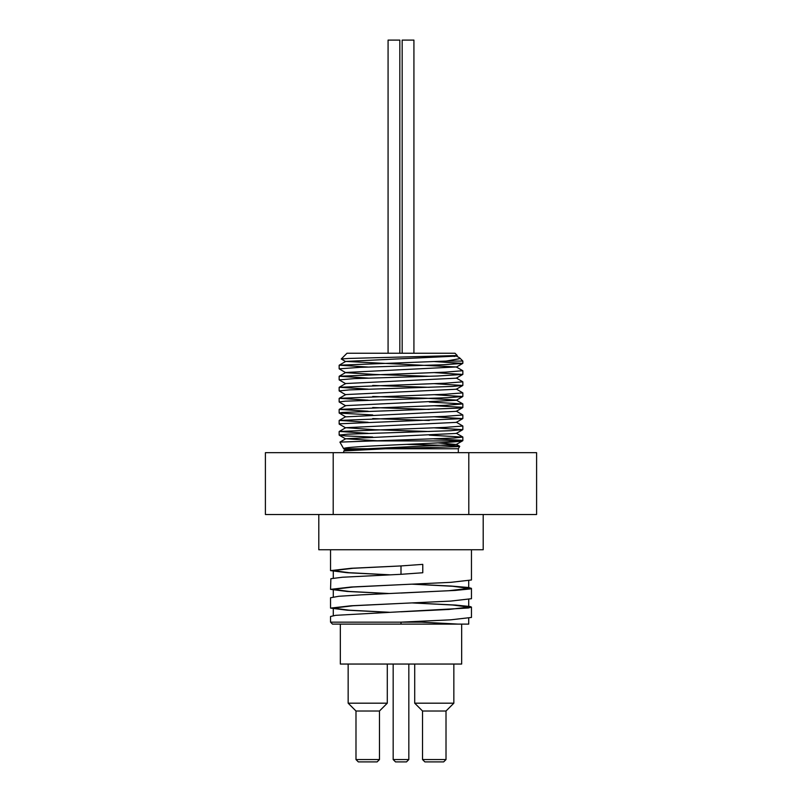<?xml version="1.0" encoding="UTF-8"?>
<svg xmlns="http://www.w3.org/2000/svg" width="802" height="802" viewBox="0 0 802 802"><rect width="100%" height="100%" fill="white"/><g stroke="black" fill="none" stroke-linecap="round" stroke-linejoin="round"><path stroke-width="1.2" d="M456.268 355.908L459.716 357.943L459.506 358.695L446.163 361.07L339.226 365.191L368.188 367.055M345.722 361.622L341.231 358.985L348.83 358.444L457.23 355.547L456.278 356.108L345.722 361.431L456.278 366.955L462.764 370.714L445.26 372.158L339.226 376.238L368.188 378.103M456.278 378.003L462.854 381.842L445.27 383.206L339.236 387.276L368.188 389.14M456.278 389.05L462.844 392.89L445.27 394.253L339.226 398.323L368.188 400.188M429.291 402.013L462.844 403.937L445.26 405.301L339.226 409.371L368.188 411.236M456.278 411.135L462.844 414.985L445.26 416.338L339.236 420.418L368.188 422.283M456.278 422.193L462.854 426.032L445.27 427.386L339.236 431.466L368.188 433.331M429.291 435.145L462.844 437.08L453.802 438.042L339.908 442.113L343.677 448.759C339.236 446.042 453.09 443.446 461.982 440.93L462.844 440.629L461.35 440.248L433.812 438.854M406.674 444.378L445.782 445.381L458.473 446.032L459.726 446.323L457.361 446.684L385.501 448.759L343.757 450.945L343.677 452.669M456.278 366.955L345.722 372.479L339.226 376.238M456.268 367.146L462.764 363.396L443.686 364.73L360.248 367.336L339.156 368.83L345.722 372.679L374.985 374.474L429.291 376.278M345.732 383.717L339.156 379.877L354.354 378.614L437.28 376.018L462.774 374.444L456.278 378.193L345.732 383.526L339.236 387.276M372.709 385.441L429.291 387.326M345.722 394.764L339.156 390.925L349.311 389.902L452.559 386.434L462.774 385.491L456.278 389.241L345.722 394.574L339.226 398.323M372.709 396.489L427.025 398.293L456.268 400.098L462.764 403.847M345.722 405.812L339.146 401.972L345.211 401.18L447.486 397.712L462.764 396.539L456.268 400.288L345.722 405.622L339.226 409.371M372.709 407.536L429.291 409.421M462.774 407.576L456.278 411.336L345.722 416.86L339.156 413.02L342.123 412.469L458.854 408.128L462.313 407.266L433.812 405.712M372.709 418.584L429.291 420.469M345.732 427.907L339.236 424.148L340.108 423.757L462.774 418.624L456.278 422.383L345.722 427.707L374.955 429.712L429.291 431.516M372.709 437.04L345.371 435.907L339.206 435.035L347.797 434.173L450.914 430.694L462.774 429.671L456.278 433.431L345.722 438.754L379.857 440.93M437.972 442.904L456.268 444.478L345.722 449.802L343.757 450.945M451.726 356.008L454.584 356.449M355.216 449.902L343.677 448.769L401 448.759M462.774 429.671L433.812 427.807M462.774 418.624L433.812 416.759M372.709 414.945L339.236 413.1M462.764 396.539L433.812 394.664M462.774 385.491L433.812 383.627M462.774 374.444L433.812 372.579M462.764 363.396L433.812 361.532M457.23 355.547L455.015 353.241L346.985 353.241L341.241 358.995M365.08 440.93L461.982 440.93M446.163 361.07L462.844 361.07L462.844 363.306M385.501 448.759L458.323 448.759L459.726 446.323M424.88 761.9L443.666 761.9L446.012 759.554L422.534 759.554L424.88 761.9M422.534 759.554L422.534 711.013L446.012 711.013L446.012 759.554M358.334 761.9L377.12 761.9L379.466 759.554L355.988 759.554L358.334 761.9M355.988 759.554L355.988 711.013L379.466 711.013L379.466 759.554M422.774 564.367L422.774 572.748L401 574.312L422.764 572.748L422.764 564.367L401 565.931L401 574.312L342.394 577.239L330.875 578.703L330.544 589.34M389.311 593.55L347.206 591.455L330.544 589.36L351.186 587.014L450.824 582.332L471.456 579.986L471.456 549.741M389.311 574.803L347.206 572.718L330.544 570.623L351.186 568.277L401 565.931L353.121 568.277L333.281 570.623L349.231 572.708L389.541 574.793M412.689 584.177L450.914 586.031L468.468 587.495L471.456 588.367L470.082 588.959L455.356 590.422L361.662 594.823L338.745 596.287L330.544 597.771M389.311 612.287L347.206 610.202L330.544 608.106L351.176 605.761L450.814 601.079L471.456 598.703M412.689 602.924L455.676 605.069L470.172 606.533L471.456 607.104L468.318 608.006L335.727 615.324L330.544 616.477L330.544 622.162L401 622.162L450.814 619.816L471.456 617.45M412.689 621.66L458.253 624.116M330.544 622.162L332.499 624.116L468.719 624.116L401 624.116L401 622.162L423.155 622.162M457.591 624.116L412.459 621.67M401 611.796L448.889 609.45L468.709 607.104L452.779 605.019L412.459 602.934M401 593.049L448.889 590.713L468.709 588.367L452.779 586.282L412.459 584.187M389.541 612.277L349.221 610.192L333.291 608.106L353.111 605.761L401 603.415M389.541 593.54L349.221 591.455L333.281 589.36L353.121 587.014L401 584.678M265.402 514.513L265.402 452.669L536.598 452.669L536.598 514.513L265.402 514.513M333.201 514.513L333.201 452.669M468.799 514.513L468.799 452.669M413.922 353.241L413.922 40.1L402.173 40.1L402.173 353.241M399.827 353.241L399.827 40.1L388.078 40.1L388.078 353.241M446.012 711.013L453.842 703.184L414.704 703.184L422.534 711.013M453.842 664.046L453.842 703.184M379.466 711.013L387.296 703.184L348.158 703.184L355.988 711.013M387.296 664.046L387.296 703.184M395.516 761.9L406.484 761.9L408.83 759.554L393.17 759.554L395.516 761.9M408.83 664.046L408.83 759.554M340.329 624.116L340.329 664.046L461.671 664.046L461.671 624.116M318.795 514.513L318.795 549.741L483.205 549.741L483.205 514.513M339.226 365.191L345.722 361.431M339.236 420.418L345.732 416.669M339.236 431.466L345.722 427.707M462.774 436.99L456.278 433.23M339.908 442.113L345.722 438.754M459.686 446.253L456.268 444.278M345.722 438.945L339.226 435.195M456.268 444.478L462.764 440.719M345.722 450.002L343.757 448.859M462.844 440.629L462.844 437.08M462.844 429.581L462.844 426.052M462.844 418.544L462.844 414.985M462.844 407.496L462.844 403.937M462.844 396.449L462.844 392.9M462.844 385.401L462.844 381.862M462.844 374.354L462.844 370.795M339.156 435.085L339.156 431.556M339.156 424.068L339.156 420.509M339.156 413.02L339.156 409.461M339.156 401.952L339.156 398.414M339.156 390.905L339.156 387.366M339.156 379.877L339.156 376.318M339.156 368.83L339.156 365.271M458.323 452.669L458.323 448.759M330.544 549.741L330.544 570.623M471.456 588.367L471.456 598.733M330.544 597.741L330.544 608.106M471.456 607.104L471.456 617.47M468.719 624.116L468.719 618.312M468.719 607.104L468.719 599.565M468.719 588.367L468.719 580.828M333.281 615.645L333.281 608.106M333.281 596.909L333.281 589.36M333.281 578.162L333.281 570.623M459.716 357.943L462.844 361.07M414.704 664.046L414.704 703.184M348.158 664.046L348.158 703.184M393.17 664.046L393.17 759.554"/></g></svg>
